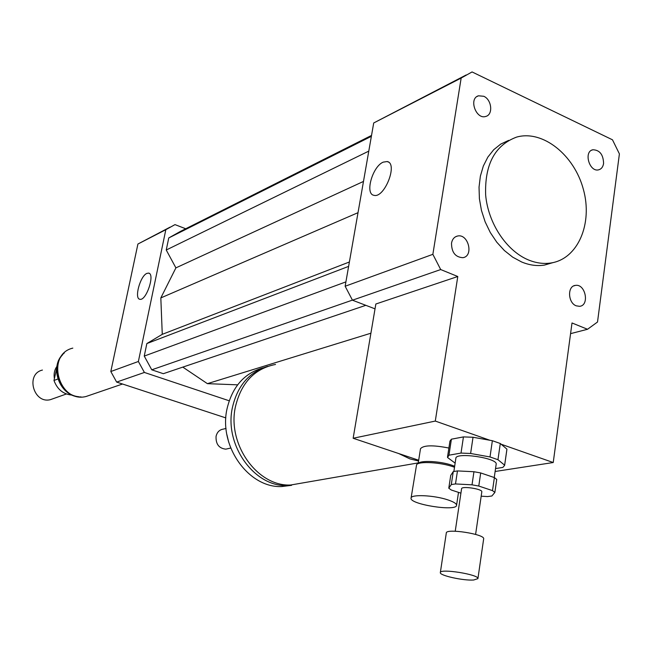 <?xml version="1.0" encoding="UTF-8"?>
<svg xmlns="http://www.w3.org/2000/svg" width="652" height="652" viewBox="0 0 652 652"><rect width="100%" height="100%" fill="white"/><g stroke="black" fill="none" stroke-linecap="round" stroke-linejoin="round"><path stroke-width="0.98" d="M528.177 259.83C506.392 250.71 488.161 223.212 485.658 195.119C484.591 164.467 494.917 145.119 516.653 137.083C542.733 129.675 574.225 154.948 583.361 189.3C592.953 223.546 577.998 258.885 551.005 262.976C543.564 264.125 535.952 263.074 528.177 259.83M553.051 262.601L544.404 265.095C536.979 266.244 529.391 265.201 521.641 261.982L512.725 257.173L504.346 250.507L496.783 242.202L490.296 232.528L485.129 221.81L481.453 210.417L479.399 198.746L479.033 187.189L480.369 176.162L483.344 166.015L487.851 157.108L493.719 149.715L500.744 144.084L508.682 140.367M228.037 448.649L225.812 449.155C218.958 448.389 215.714 444.118 216.065 436.343C217.083 432.113 219.512 429.701 223.351 429.106L226.04 428.429M228.689 442.129L226.896 434.615M301.216 483.189L287.556 485.553C254.533 487.354 224.092 445.145 232.357 407.818C237.352 385.902 249.129 372.088 267.695 366.375M291.583 485.324L281.86 486.539C248.958 488.34 218.673 446.4 226.92 409.301C232.096 386.929 244.255 373.083 263.392 367.761M418.56 461.029L409.904 458.878L398.722 453.547L353.148 438.258L435.291 421.07L489.913 440.271M304.411 482.635L290.727 485.006C257.63 486.799 227.1 444.444 235.372 406.995C241.101 382.814 254.484 368.633 275.519 364.444M146.871 273.392L148.55 273.098C155.372 273.62 146.309 301.085 139.919 299.276C133.97 298.926 140.139 275.983 146.871 273.392M383.213 162.136L387.174 161.541C398.339 163.31 384.378 198.697 373.906 195.29C364.704 194.035 372.463 166.48 383.213 162.136M483.776 96.284C491.763 99.626 493.328 114.622 485.854 116.406C476.099 119.976 468.397 98.525 478.47 95.795L483.776 96.284M451.518 243.172C452.276 239.219 454.273 236.847 457.517 236.032C468.356 233.351 474.02 256.228 462.879 257.687C455.357 257.222 451.567 252.381 451.518 243.172M576.229 305.829C567.835 302.887 567.199 285.967 575.439 285.397C585.504 283.522 589.84 305.601 579.547 306.326L576.229 305.829M603.589 163.432C603.027 166.92 601.397 169.047 598.699 169.813C589.481 172.487 583.361 151.582 592.831 149.756C599.701 149.984 603.296 154.54 603.589 163.432M417.859 463.792L418.421 463.409C420.589 460.116 440.45 461.176 452.081 465.283L454.664 466.245M418.152 463.596L420.491 448.731C423.45 445.153 432.912 444.917 448.886 448.038M411.078 498.046L416.595 464.648C418.902 461.119 440.32 462.268 452.863 466.685L454.509 467.272M447.834 499.872C453.653 501.82 456.563 503.621 456.571 505.276C456.791 511.812 409.326 504.33 411.062 498.136C410.646 494.143 434.036 495.178 447.834 499.872M418.682 460.239L398.722 453.547M435.291 421.07L457.786 276.505L375.845 304.011L353.148 438.258M457.786 276.505L440.695 269.553L432.863 254.329L461.16 78.061L472.064 71.94L612.481 139.805L619.4 153.888L597.517 322.015L587.525 329.276L572.008 322.968L553.23 462.529L495.121 471.486M501.143 444.224L553.23 462.529M375.03 308.852L352.463 300.197L345.144 286.252L373.71 122.967L466.196 74.956M570.573 333.645L587.525 329.276M352.463 300.197L440.695 269.553M345.144 286.252L432.863 254.329M373.71 122.967L461.16 78.061M185.722 228.762L174.98 224.614L165.828 229.7L138.379 361.485L144.402 372.455L229.178 400.776M182.804 367.117L207.409 383.661L237.621 384.835M371.526 135.429L180.205 231.533L168.754 237.947L166.244 250.009L175.901 267.874L160.824 297.923L162.266 334.329L146.847 343.563L144.247 356.082L151.769 369.814L163.326 373.694L365.821 305.323M170.05 227.149L137.914 244.027L110.816 371.518L116.651 382.088L225.853 417.908M165.828 229.7L137.914 244.027M138.379 361.485L110.816 371.518M144.402 372.455L116.651 382.088M151.769 369.814L352.414 300.116M144.247 356.082L345.91 281.876M146.847 343.563L348.616 266.383M162.266 334.329L349.39 261.982M160.824 297.923L358.013 212.674M207.409 383.661L370.915 333.205M175.901 267.874L363.482 181.427M166.244 250.009L368.779 151.125M168.754 237.947L371.371 136.333M72.82 348.119C45.347 354.46 58.745 403.539 86.023 396.506L90.84 394.859M56.903 366.4C54.434 369.961 53.603 374.036 54.393 378.616M42.437 370.067C25.216 373.898 33.496 404.216 50.506 399.627L53.448 398.584M57.816 379.024L53.977 380.483C57.343 389.529 63.44 394.411 72.258 395.112M53.977 380.483L56.61 368.625M58.052 362.145L58.378 360.678M453.873 471.445L455.862 458.323C455.414 451.844 497.851 458.006 496.172 464.208L496.156 464.305M455.235 531.217L461.575 488.772C461.347 485.748 482.619 488.918 481.82 491.804L481.812 491.852M473.702 580.003C463.49 580.842 439.309 575.488 440.336 572.603C439.668 568.234 479.244 574.542 477.924 578.617L473.702 580.003M440.344 572.537L446.302 533.01C445.732 528.096 485.064 534.167 483.67 538.813L483.662 538.886M450.736 475.373L453.254 471.6L451.29 484.558L448.788 488.201L450.736 475.373M481.176 496.188L487.59 496.563L491.877 495.993L494.868 492.431L496.734 479.432L494.387 477.574L492.504 490.622L478.78 486.042L480.695 472.944L494.387 477.574M448.788 488.201L451.266 489.994L460.915 493.165M457.459 470.923L473.947 471.73L472.015 484.819L455.495 483.939L457.459 470.923L453.254 471.6M473.947 471.73L480.695 472.944M451.29 484.558L455.495 483.939M492.504 490.622L494.868 492.431M472.015 484.819L478.78 486.042M495.544 468.576L502.839 467.427L504.632 465.373L506.897 449.472M492.366 440.711L490.002 456.954L470.622 453.482L473.034 437.256L492.366 440.711L500.296 443.499L506.93 449.13L504.64 465.186L497.965 459.709L500.296 443.499M463.442 436.905L461.013 453.075L448.959 455.194L451.396 439.195L463.442 436.905L473.034 437.256M448.959 455.194L447.525 457.492L455.137 463.124M461.013 453.075L470.622 453.482M490.002 456.954L497.965 459.709M447.533 456.897L449.945 441.119L451.396 439.195M78.721 396.718C60.359 395.316 49.845 367.956 62.633 354.721M551.005 262.976L544.404 265.095M230.727 448.038L225.812 449.155M287.556 485.553L281.86 486.539M418.266 462.896L290.727 485.006M149.186 273.335L148.55 273.098M388.47 162.103L387.174 161.541M476.962 96.537L478.47 95.795M455.536 236.774L457.517 236.032M573.736 285.902L575.439 285.397M591.462 150.302L592.831 149.756M456.571 505.276L458.503 492.366M86.023 396.506L122.527 384.02M50.506 399.627L66.374 393.987M81.044 396.921C59.894 397.85 47.873 366.025 64.336 352.928M494.249 477.533L496.172 464.208M475.601 534.412L481.82 491.804M477.924 578.617L483.67 538.813"/></g></svg>
